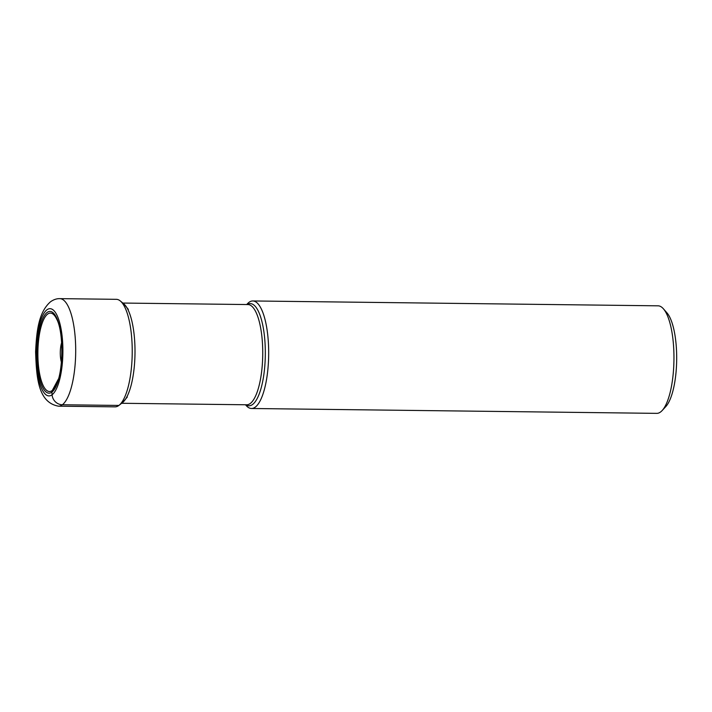 <?xml version="1.0" encoding="UTF-8"?>
<svg xmlns="http://www.w3.org/2000/svg" width="712" height="712" viewBox="0 0 712 712"><rect width="100%" height="100%" fill="white"/><g stroke="black" fill="none" stroke-linecap="round" stroke-linejoin="round"><path stroke-width="1.07" d="M118.895 405.44A53.774 16.527 90.7 0 1 115.05 406.855L58.517 406.178A53.774 16.527 -89.3 0 0 62.362 404.754L118.895 405.44A53.774 16.527 90.7 0 0 119.029 405.333A53.774 16.527 90.7 0 0 132.218 353.286A53.774 16.527 90.7 0 0 120.284 300.945A53.774 16.527 90.7 0 0 116.341 299.325L59.808 298.639C56.666 298.55 53.542 299.618 50.436 301.844C38.804 312.15 36.623 330.235 35.6 351.879C36.508 377.591 38.003 402.52 58.517 406.178M245.507 404.763L246.192 405.546A53.774 16.527 -89.3 0 0 251.496 408.492A53.774 16.527 -89.3 0 0 268.371 342.454A53.774 16.527 -89.3 0 0 252.787 300.962A53.774 16.527 -89.3 0 0 247.42 303.775L246.717 304.54M252.787 300.962L658.066 305.822A53.774 16.527 90.7 0 1 663.37 308.768A53.774 16.527 90.7 0 1 673.65 347.322A53.774 16.527 90.7 0 1 662.151 410.539A53.774 16.527 90.7 0 1 656.776 413.361L251.496 408.492M663.37 308.768L666.93 312.817A49.537 15.228 90.7 0 1 676.4 348.337A49.537 15.228 90.7 0 1 665.809 406.579L662.151 410.539M58.455 378.953L52.27 390.479A3.168 2.937 52.9 0 0 51.923 392.081L52.092 394.751A10.164 9.407 52.9 0 0 62.362 404.754A53.774 16.527 -89.3 0 0 75.65 346.335A53.774 16.527 -89.3 0 0 59.808 298.639M128.356 309.417L123.701 303.757A50.908 15.646 90.7 0 1 134.995 353.321A50.908 15.646 90.7 0 1 122.517 402.592A50.908 15.646 90.7 0 1 122.384 402.698M52.092 394.751A43.61 13.403 -89.3 0 0 62.647 342.347A43.61 13.403 -89.3 0 0 46.894 309.836A43.61 13.403 -89.3 0 0 36.33 362.239A43.61 13.403 -89.3 0 0 52.092 394.751M47.054 312.506A40.869 12.558 90.7 0 1 61.819 342.97A40.869 12.558 90.7 0 1 51.923 392.081A40.869 12.558 90.7 0 1 37.157 361.616A40.869 12.558 90.7 0 1 47.054 312.506M52.27 390.479A39.213 12.051 90.7 0 1 38.101 361.242A39.213 12.051 90.7 0 1 47.597 314.117A39.213 12.051 90.7 0 1 56.729 319.154C63.866 332.21 63.377 372.714 55.937 385.601A39.213 12.051 90.7 0 1 52.27 390.479M61.882 353.579A12.674 3.898 90.7 0 1 61.908 351.301M61.641 342.65A13.92 4.281 -89.3 0 0 61.401 362.221M122.847 303.054L247.936 304.558A50.116 15.406 90.7 0 1 262.452 343.237A50.116 15.406 90.7 0 1 246.735 404.781L121.645 403.277M245.934 404.772A51.113 15.708 -89.3 0 0 265.033 343.104A51.113 15.708 -89.3 0 0 265.033 343.033A51.113 15.708 -89.3 0 0 247.135 304.549M127.306 397.047L122.517 402.592L119.029 405.333M123.701 303.757L120.284 300.945"/></g></svg>
